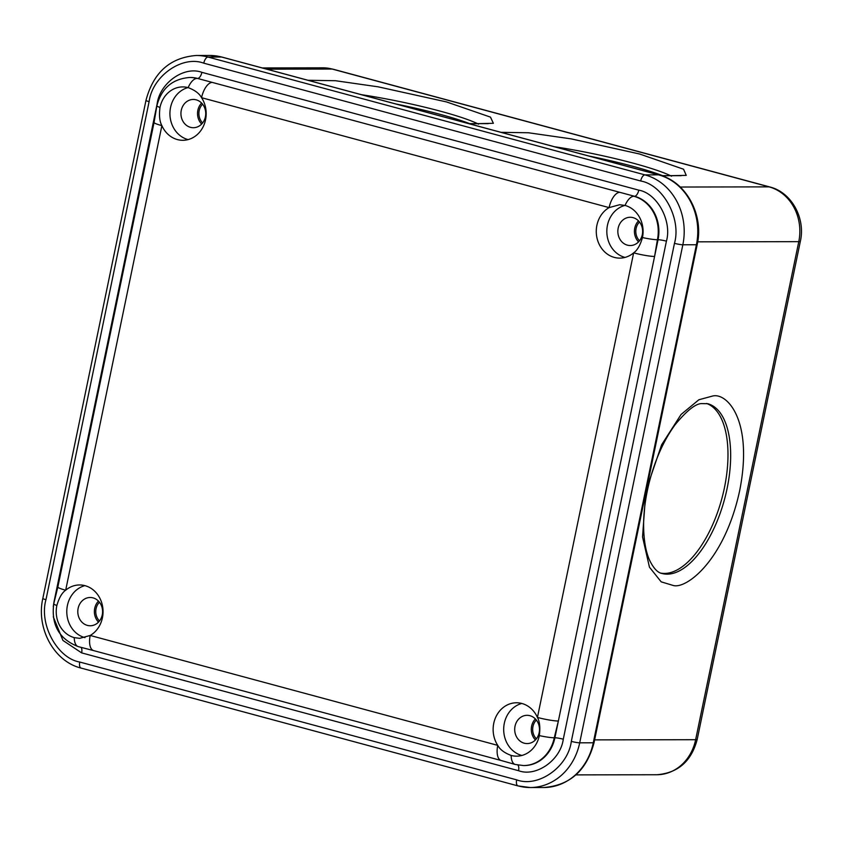 <?xml version="1.0" encoding="UTF-8"?>
<svg xmlns="http://www.w3.org/2000/svg" width="843" height="843" viewBox="0 0 843 843"><rect width="100%" height="100%" fill="white"/><g stroke="black" fill="none" stroke-linecap="round" stroke-linejoin="round"><path stroke-width="1.26" d="M202.583 104.184A12.561 11.012 -90.1 0 0 199.19 110.665A12.561 11.012 -90.1 0 0 202.615 122.952M536.348 720.048A12.561 11.012 -90.1 0 0 532.966 726.529A12.561 11.012 -90.1 0 0 536.38 738.816M469.909 123.721A87.914 9.789 11.7 0 0 395.936 103.984M660.828 573.114A87.914 41.065 105.1 0 0 724.422 487.802A87.914 41.065 105.1 0 0 706.571 403.47M99.442 602.229A12.561 11.012 -90.1 0 0 96.06 608.709A12.561 11.012 -90.1 0 0 99.474 620.996M639.489 222.004A12.561 11.012 -90.1 0 0 636.096 228.485A12.561 11.012 -90.1 0 0 639.521 240.771M662.904 175.766A87.914 9.789 11.7 0 0 588.92 156.029M642.461 237.568C640.248 245.239 637.308 250.339 633.641 252.858L537.434 717.435A15.701 1.749 11.7 0 0 558.372 721.028L654.579 256.462A15.701 1.749 -168.3 0 1 633.641 252.858A26.691 23.414 -90.1 0 1 619.731 258.116A26.691 23.414 -90.1 0 1 596.897 225.281A26.691 23.414 -90.1 0 1 609.11 207.61L619.637 204.733L625.063 205.45A26.691 23.414 89.9 0 1 642.461 237.568A15.701 1.749 -168.3 0 0 657.414 239.728A36.112 31.676 -90.1 0 0 633.873 196.271A15.701 7.334 105.1 0 0 625.063 205.45M624.916 205.418A26.691 23.414 -90.1 0 0 607.455 225.26A26.691 23.414 -90.1 0 0 625.011 257.421M159.991 107.461C158.969 115.449 159.601 121.518 161.888 125.639A15.701 1.749 -168.3 0 1 154.058 122.446L57.851 587.013A15.701 1.749 11.7 0 0 65.68 590.216L161.888 125.639A26.691 23.414 -90.1 0 0 182.826 140.296A26.691 23.414 -90.1 0 0 205.555 119.748A26.691 23.414 -90.1 0 0 201.572 97.704L609.11 207.61A15.701 7.334 -74.9 0 1 619.816 192.32L212.278 82.414A15.701 7.334 105.1 0 0 201.572 97.704C199.359 93.52 194.881 90.159 188.158 87.63A26.691 23.414 89.9 0 0 182.731 86.913A26.691 23.414 89.9 0 0 159.991 107.461A15.701 1.749 -168.3 0 1 156.893 105.712L156.893 105.712C161.456 88.304 172.362 78.894 189.622 77.482A36.112 31.676 -90.1 0 1 196.967 78.452A15.701 7.334 105.1 0 0 188.158 87.63M79.748 662.04L516.654 779.859C538.182 787.963 568.034 766.94 571.322 741.376L674.463 243.332C681.555 218.801 663.104 184.743 640.68 180.992L203.774 63.172C182.246 55.069 152.393 76.091 149.106 101.655L45.965 599.7C38.873 624.241 57.324 658.288 79.748 662.04A6.28 2.929 105.1 0 0 81.128 668.099C53.952 661.513 35.964 628.151 42.835 598.425L145.976 100.38A6.28 0.695 11.7 0 0 149.106 101.655M74.258 637.624A26.691 23.414 89.9 0 1 56.85 605.506C59.073 597.835 62.013 592.734 65.68 590.216A26.691 23.414 -90.1 0 1 79.59 584.958A26.691 23.414 -90.1 0 1 102.424 617.793A26.691 23.414 -90.1 0 1 90.201 635.464L79.685 638.341L74.258 637.624A15.701 7.334 -74.9 0 0 78.346 646.655L93.657 650.606A15.701 7.334 105.1 0 1 90.201 635.464L497.749 745.37A26.691 23.414 -90.1 0 1 493.756 723.326A26.691 23.414 -90.1 0 1 516.496 702.777A26.691 23.414 -90.1 0 1 537.434 717.435C539.72 721.555 540.352 727.614 539.33 735.612A26.691 23.414 89.9 0 1 516.59 756.16A26.691 23.414 89.9 0 1 511.164 755.444C504.43 752.915 499.962 749.553 497.749 745.37A15.701 7.334 -74.9 0 0 501.195 760.512A15.701 7.334 -74.9 0 1 501.195 760.512L515.252 764.475A15.701 7.334 -74.9 0 1 511.164 755.444M181.266 110.338A14.131 12.392 -90.1 0 0 193.353 127.715A14.131 12.392 -90.1 0 0 205.397 116.84A14.131 12.392 -90.1 0 0 193.31 99.453A14.131 12.392 -90.1 0 0 181.266 110.338M201.603 103.067A14.131 12.392 -90.1 0 0 197.852 110.307A14.131 12.392 -90.1 0 0 201.646 124.069M638.509 220.887A14.131 12.392 -90.1 0 0 634.758 228.126A14.131 12.392 -90.1 0 0 638.551 241.888M98.462 601.112A14.131 12.392 -90.1 0 0 94.711 608.351A14.131 12.392 -90.1 0 0 98.505 622.113M515.031 726.192A14.131 12.392 -90.1 0 0 527.117 743.579A14.131 12.392 -90.1 0 0 539.162 732.704A14.131 12.392 -90.1 0 0 527.075 715.317A14.131 12.392 -90.1 0 0 515.031 726.192M535.368 718.931A14.131 12.392 -90.1 0 0 531.617 726.171A14.131 12.392 -90.1 0 0 535.41 739.933M78.125 608.372A14.131 12.392 -90.1 0 0 90.222 625.759A14.131 12.392 -90.1 0 0 102.256 614.884A14.131 12.392 -90.1 0 0 90.169 597.497A14.131 12.392 -90.1 0 0 78.125 608.372M84.869 585.632A26.691 23.414 -90.1 0 0 67.408 605.485A26.691 23.414 -90.1 0 0 84.964 637.635M188.01 87.598A26.691 23.414 -90.1 0 0 170.549 107.44A26.691 23.414 -90.1 0 0 188.105 139.601M618.172 228.158A14.131 12.392 -90.1 0 0 630.258 245.534A14.131 12.392 -90.1 0 0 642.303 234.66A14.131 12.392 -90.1 0 0 630.206 217.273A14.131 12.392 -90.1 0 0 618.172 228.158M521.775 703.462A26.691 23.414 -90.1 0 0 504.314 723.305A26.691 23.414 -90.1 0 0 521.87 755.465M800.355 241.309A12.561 1.401 -168.3 0 1 798.774 241.656L695.633 739.701A12.561 1.401 11.7 0 0 697.214 739.353L800.355 241.309C805.666 218.305 791.661 192.341 769.817 186.967L332.922 69.147A12.561 5.869 105.1 0 0 332.174 69.052L769.079 186.872L680.227 187.03M361.499 94.701A87.914 9.789 -168.3 0 1 440.172 111.128A87.914 9.789 -168.3 0 1 478.561 124.163M727.098 488.529A87.914 41.065 -74.9 0 1 667.161 574.157A87.914 41.065 -74.9 0 1 661.987 573.482C657.74 572.734 653.652 568.424 649.721 560.553C645.675 551.607 643.641 539.583 643.609 524.472C643.725 510.436 645.759 495.8 649.721 480.563C655.717 458.276 664.221 439.614 675.222 424.587C686.771 410.646 695.57 403.649 701.618 403.597L707.772 403.723A87.914 41.065 -74.9 0 1 727.098 488.529M661.913 175.818L686.244 175.386L683.557 169.222L639.584 153.995L571.154 138.874L528.456 132.762L501.037 132.33M469.498 123.826L493.376 123.299L490.457 117.114L446.6 101.95L378.159 86.829L335.472 80.717L308.053 80.285M266.82 69.168L332.174 69.052A45.522 39.937 89.9 0 0 322.922 67.83L332.922 69.147M645.696 493.26L642.545 536.907L649.447 567.17L661.165 581.839L673.304 585.495C686.191 589.278 724.506 560.795 739.669 490.689C753.547 420.583 727.003 392.227 712.535 396.052L698.868 399.761L681.07 414.471L661.618 444.788L646.697 488.455M554.494 146.745A87.914 9.789 -168.3 0 1 633.167 163.173A87.914 9.789 -168.3 0 1 671.544 176.208M594.621 739.88L695.633 739.701A45.522 39.937 89.9 0 1 656.855 774.738L575.906 774.886M769.817 186.967A12.561 5.869 -74.9 0 0 769.079 186.872A45.522 39.937 89.9 0 1 798.774 241.656L697.709 241.836M571.322 741.376A6.28 0.695 11.7 0 0 579.699 742.82L682.841 244.776L696.413 244.755L593.272 742.788L579.699 742.82A58.083 50.949 -90.1 0 1 530.215 787.531A58.083 50.949 -90.1 0 1 518.403 785.971M594.062 742.62C586.696 770.491 569.931 785.455 543.788 787.51A58.083 50.949 -90.1 0 0 593.272 742.788A6.28 0.695 11.7 0 0 594.062 742.62L697.193 244.575A6.28 0.695 11.7 0 1 696.413 244.755A58.083 50.949 -90.1 0 0 658.531 174.849L644.958 174.88L208.052 57.05L221.625 57.029L658.531 174.849A6.28 2.929 -74.9 0 1 658.899 174.901L221.994 57.082A6.28 2.929 -74.9 0 1 222.341 57.219M674.463 243.332A6.28 0.695 11.7 0 0 682.841 244.776A58.083 50.949 -90.1 0 0 644.958 174.88A6.28 2.929 -74.9 0 0 640.68 180.992M203.774 63.172A6.28 2.929 -74.9 0 1 208.052 57.05A58.083 50.949 -90.1 0 0 196.24 55.49C170.096 57.545 153.342 72.509 145.976 100.38M157.314 103.879A6.28 0.695 11.7 0 0 157.146 103.826C159.833 82.909 184.259 65.712 201.877 72.34A6.28 2.929 -74.9 0 1 197.589 78.452L212.278 82.414L197.589 78.452A36.112 31.676 -90.1 0 0 190.255 77.482A36.112 31.676 -90.1 0 0 189.938 77.482M634.494 196.271L619.816 192.32L634.494 196.271A6.28 2.929 105.1 0 0 638.783 190.16C657.129 193.226 672.229 221.087 666.423 241.161A6.28 0.695 11.7 0 0 658.046 239.728L657.414 239.728L654.579 256.462L658.046 239.728A36.112 31.676 -90.1 0 0 634.494 196.271M53.267 606.602L54.005 601.87A6.28 0.695 -168.3 0 1 54.152 601.913M54.005 601.87L157.146 103.826M57.851 587.013L53.752 603.757A15.701 1.749 11.7 0 0 56.85 605.506M666.423 241.161L563.282 739.206C560.595 760.123 536.169 777.32 518.55 770.702A6.28 2.929 105.1 0 0 517.865 765.065M523.83 765.56A36.112 31.676 -90.1 0 0 524.146 765.56A36.112 31.676 -90.1 0 0 554.905 737.762A6.28 0.695 -168.3 0 1 563.282 739.206M524.146 765.56L523.514 765.56A36.112 31.676 -90.1 0 0 554.273 737.773L554.905 737.762L558.372 721.028L554.273 737.773A15.701 1.749 -168.3 0 1 539.33 735.612M45.965 599.7A6.28 0.695 -168.3 0 1 42.835 598.425M516.654 779.859A6.28 2.929 105.1 0 0 518.034 785.918L81.128 668.099M518.55 770.702L81.645 652.882L62.94 640.448L53.288 616.802M201.877 72.34L638.783 190.16M209.812 55.469L221.994 57.082A6.28 2.929 -74.9 0 0 221.625 57.029A58.083 50.949 -90.1 0 0 209.812 55.469L196.24 55.49M81.086 647.382A6.28 2.929 -74.9 0 1 81.645 652.882M468.803 123.636L488.171 123.647M697.214 739.353C691.492 761.218 678.035 773.01 656.855 774.738M262.257 67.935L322.922 67.83M661.407 175.65L681.165 175.692M190.255 77.482L189.622 77.482M53.752 603.757C51.054 624.926 59.252 639.226 78.346 646.655M543.788 787.51L530.215 787.531L518.034 785.918M515.252 764.475L523.514 765.56M501.195 760.512L93.657 650.606M697.193 244.575C704.063 214.849 686.076 181.487 658.899 174.901M156.893 105.712L154.058 122.446"/></g></svg>
